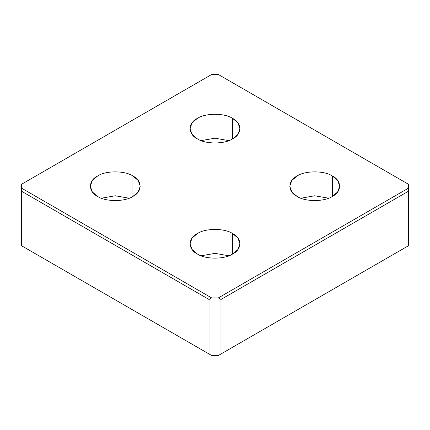 <?xml version="1.0" encoding="UTF-8"?>
<svg xmlns="http://www.w3.org/2000/svg" width="430" height="430" viewBox="0 0 430 430"><rect width="100%" height="100%" fill="white"/><g stroke="black" fill="none" stroke-linecap="round" stroke-linejoin="round"><path stroke-width="0.64" d="M332.406 196.402L332.406 176.01C324.457 170.506 305.026 170.506 297.076 176.01L291.814 180.476L289.761 186.206L291.814 191.936L297.076 196.402C287.546 191.818 287.546 180.6 297.076 176.01C305.026 170.506 324.457 170.506 332.406 176.01C341.936 180.6 341.936 191.818 332.406 196.402C324.457 201.906 305.026 201.906 297.076 196.402C305.026 201.906 324.457 201.906 332.406 196.402L337.668 191.936L339.721 186.206L337.668 180.476L332.406 176.01L332.406 196.402M300.876 198.203L314.744 195.779L328.606 198.203L314.744 195.779L300.876 198.203M232.662 138.82L232.662 118.422C224.713 112.923 205.287 112.923 197.338 118.422L192.076 122.894L190.017 128.624L192.076 134.348L197.338 138.82C187.808 134.23 187.808 123.012 197.338 118.422C205.287 112.923 224.713 112.923 232.662 118.422C242.192 123.012 242.192 134.23 232.662 138.82C224.713 144.319 205.287 144.319 197.338 138.82C205.287 144.319 224.713 144.319 232.662 138.82L237.924 134.348L239.983 128.624L237.924 122.894L232.662 118.422L232.662 138.82M201.132 140.621L215 138.191L228.868 140.621L215 138.191L201.132 140.621M232.662 253.99L232.662 233.592C224.713 228.094 205.287 228.094 197.338 233.592L192.076 238.064L190.017 243.794L192.076 249.518L197.338 253.99C187.808 249.4 187.808 238.182 197.338 233.592C205.287 228.094 224.713 228.094 232.662 233.592C242.192 238.182 242.192 249.4 232.662 253.99C224.713 259.494 205.287 259.494 197.338 253.99C205.287 259.494 224.713 259.494 232.662 253.99L237.924 249.518L239.983 243.794L237.924 238.064L232.662 233.592L232.662 253.99M201.132 255.791L215 253.361L228.868 255.791L215 253.361L201.132 255.791M132.924 196.402L132.924 176.01C124.974 170.506 105.544 170.506 97.594 176.01L92.332 180.476L90.278 186.206L92.332 191.936L97.594 196.402C88.064 191.818 88.064 180.6 97.594 176.01C105.544 170.506 124.974 170.506 132.924 176.01C142.454 180.6 142.454 191.818 132.924 196.402C124.974 201.906 105.544 201.906 97.594 196.402C105.544 201.906 124.974 201.906 132.924 196.402L138.186 191.936L140.239 186.206L138.186 180.476L132.924 176.01L132.924 196.402M101.394 198.203L115.256 195.779L129.124 198.203L115.256 195.779L101.394 198.203M21.5 245.713L21.5 184.287L211.673 74.492L218.327 74.492L408.5 184.287L408.5 188.125L218.327 297.925L211.673 297.925L209.018 299.457L209.018 353.976L211.673 355.508L21.5 245.713L211.673 355.508L218.327 355.508L211.673 355.508L21.5 245.713L209.018 353.976L209.018 299.457L21.5 191.2L21.5 245.713M408.5 245.713L218.327 355.508L220.982 353.976L220.982 299.457L218.327 297.925L220.982 299.457L408.5 191.2L408.5 188.125L408.5 191.2L220.982 299.457L220.982 353.976L408.5 245.713L408.5 191.2L408.5 245.713L218.327 355.508L408.5 245.713M21.5 188.125L21.5 191.2L209.018 299.457L211.673 297.925L21.5 188.125L211.673 297.925L218.327 297.925L408.5 188.125L408.5 184.287L218.327 74.492L211.673 74.492L21.5 184.287L21.5 188.125"/></g></svg>
